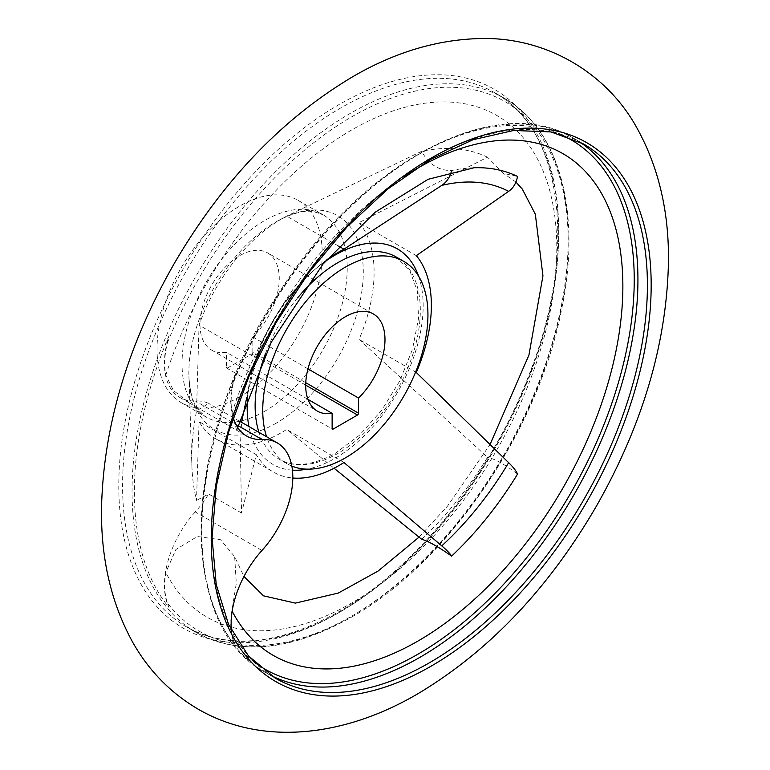 <?xml version="1.0" encoding="UTF-8"?>
<svg xmlns="http://www.w3.org/2000/svg" width="770" height="770" viewBox="0 0 770 770"><rect width="100%" height="100%" fill="white"/><g stroke="black" fill="none" stroke-linecap="round" stroke-linejoin="round"><path stroke-width="0.58" stroke-dasharray="3.85 2.89" d="M179.891 397.484L189.872 403.249L173.442 390.544L165.81 375.086A74.757 43.159 -60 0 1 167.359 342.948L169.034 335.624A74.757 43.159 120 0 0 179.891 397.484A74.757 43.159 120 0 0 195.243 400.949A74.757 43.159 120 0 1 208.631 403.393L196.514 410.978A226.091 130.534 120 0 0 191.865 465.292A226.091 130.534 120 0 0 196.514 500.423L199.055 421.614A130.823 75.537 120 0 0 216.178 439.016A130.823 75.537 120 0 0 286.681 429.439L334.065 468.227M189.872 403.249L236.64 430.257L231.886 413.24A74.757 43.159 120 0 1 233.435 381.092L235.764 374.153A74.757 43.159 120 0 0 233.223 417.542M169.034 335.624A307.249 177.389 120 0 0 169.034 607.52L167.359 602.891A74.757 43.159 -60 0 1 165.81 572.534L175.878 549.539L197.361 536.497L220.566 539.722L234.658 556.672L243.975 576.47M247.738 395.578A124.442 71.851 -60 0 1 250.067 379.937L241.53 422.383L240.365 446.879L241.53 513.013L256.323 454.675A130.823 75.537 120 0 0 273.446 472.087A130.823 75.537 120 0 0 292.812 478.016M246.352 399.486L256.323 358.194L199.055 325.132L196.514 410.978M326.143 260.327A130.823 75.537 120 0 0 315.334 269.067A130.823 75.537 120 0 0 256.323 358.194M416.31 255.659L359.041 222.588L487.506 157.196L503.609 173.471L517.546 176.436M487.506 157.196A249.143 143.846 120 0 0 421.652 151.315L286.681 216.129A130.823 75.537 120 0 0 285.044 216.986A130.823 75.537 120 0 0 199.055 325.132M421.652 539.26A249.143 143.846 120 0 0 487.506 457.342L359.041 339.426A130.823 75.537 120 0 0 359.041 222.588M517.546 474.089C504.947 464.483 494.927 458.901 487.506 457.342M416.31 372.488L359.041 339.426M343.949 462.51L286.681 429.439M474.137 167.735A247.488 142.883 -60 0 0 451.605 170.545C438.65 170.671 428.669 164.26 421.652 151.315M338.742 246.179L286.681 216.129M291.84 466.081A116.809 67.442 -60 0 1 286.94 463.684A116.809 67.442 -60 0 1 266.584 436.744M307.962 368.849L252.839 337.019A56.066 32.369 -60 0 0 267.652 252.935L373.373 313.977M307.962 399.37L226.409 352.285A56.066 32.369 -60 0 1 211.586 350.052A56.066 32.369 -60 0 1 211.586 285.304A56.066 32.369 -60 0 1 267.652 252.935M235.764 374.153A307.249 177.389 120 0 0 235.764 646.049L233.435 641.035A74.757 43.159 120 0 1 231.886 610.687L236.303 583.371L234.658 556.672M241.53 513.013L208.631 494.013L196.514 500.423M256.323 454.675L199.055 421.614M239.451 421.19L208.631 403.393M239.624 396.868A116.809 67.442 -60 0 1 181.22 402.652A116.809 67.442 -60 0 1 181.22 267.767A116.809 67.442 -60 0 1 298.029 200.335A116.809 67.442 -60 0 1 315.931 293.928A116.809 67.442 -60 0 1 239.624 396.868M305.767 382.709L252.839 352.15A1.492 0.866 -60 0 1 251.78 353.988L227.458 368.022A1.492 0.866 -60 0 1 226.717 368.099A1.492 0.866 -60 0 1 226.409 367.415L226.409 352.285M252.839 352.15L252.839 337.019M261.973 550.454L195.243 511.925A74.757 43.159 120 0 0 208.631 494.013M195.243 511.925A74.757 43.159 120 0 0 169.034 607.52M231.481 630.476A74.757 43.159 120 0 0 235.764 646.049M238.18 425.743L195.243 400.949M167.359 342.948A305.757 176.532 -60 0 1 540.473 135.279A305.757 176.532 -60 0 1 351.948 615.99A305.757 176.532 -60 0 1 167.359 602.891M350.1 617.059A308.375 178.043 -60 0 1 195.917 632.334A308.375 178.043 -60 0 1 195.917 276.257A308.375 178.043 -60 0 1 504.283 98.214A308.375 178.043 -60 0 1 551.561 345.316A308.375 178.043 -60 0 1 350.1 617.059M418.582 276.151A124.442 71.851 -60 0 1 335.162 458.256A124.442 71.851 -60 0 1 307.153 469.142M292.436 470.143A124.442 71.851 -60 0 1 248.912 426.532M315.334 269.067L312.784 271.31C280.588 301.003 259.683 337.212 250.067 379.937A124.442 71.851 -60 0 1 312.784 271.31A124.442 71.851 -60 0 1 325.171 261.473M276.083 423.24A123.335 71.206 -60 0 1 188.929 376.617A123.335 71.206 -60 0 1 279.337 220.028A123.335 71.206 -60 0 1 280.877 219.219A123.335 71.206 -60 0 1 363.257 274.977A123.335 71.206 -60 0 1 276.083 423.24M165.81 375.086A289.684 167.254 -60 0 1 478.69 107.357A289.684 167.254 -60 0 1 478.69 478.988A289.684 167.254 -60 0 1 165.81 572.534M338.781 612.747A311.099 179.612 -60 0 1 148.263 341.716A311.099 179.612 -60 0 1 529.288 121.747A311.099 179.612 -60 0 1 338.781 612.747M340.629 611.592A308.375 178.043 -60 0 1 186.436 626.867A308.375 178.043 -60 0 1 186.436 270.79A308.375 178.043 -60 0 1 494.812 92.746A308.375 178.043 -60 0 1 542.08 339.849A308.375 178.043 -60 0 1 340.629 611.592M270.52 675.242A308.375 178.043 -60 0 1 265.689 672.624L275.169 678.091A308.375 178.043 -60 0 1 275.169 322.014A308.375 178.043 -60 0 1 583.544 143.971L574.064 138.504A308.375 178.043 -60 0 1 578.751 141.372M265.689 672.624A308.375 178.043 -60 0 1 265.689 316.537A308.375 178.043 -60 0 1 574.064 138.504C497.285 90.514 362.141 161.681 279.789 291.464C182.249 435.791 174.222 625.356 265.689 672.624M233.435 381.092A305.757 176.532 -60 0 1 558.789 133.73M253.927 661.776A305.757 176.532 -60 0 1 233.435 641.035M231.886 413.24A289.684 167.254 -60 0 1 404.597 176.224M232.165 611.216A289.684 167.254 -60 0 1 231.886 610.687M286.94 463.684L279.317 459.286C294.13 467.679 312.822 465.667 335.383 453.27L359.465 435.233L381.631 410.343L399.851 380.803L412.518 349.224L418.524 318.424L417.427 291.243L409.582 270.222L396.127 256.968A116.809 67.442 -60 0 1 414.029 350.571A116.809 67.442 -60 0 1 337.722 453.501A116.809 67.442 -60 0 1 279.317 459.286A116.809 67.442 -60 0 1 258.97 432.345M265.39 353.844A116.809 67.442 -60 0 1 297.846 297.624M264.63 411.305A116.809 67.442 -60 0 1 206.225 417.09A116.809 67.442 -60 0 1 206.225 282.215A116.809 67.442 -60 0 1 323.034 214.772A116.809 67.442 -60 0 1 340.937 308.375A116.809 67.442 -60 0 1 264.63 411.305M227.458 368.022L226.409 367.415M305.7 385.115L251.78 353.988M236.64 430.257L246.621 436.022M351.409 617.193C447.88 563.313 538.933 429.535 561.811 308.308C581.716 212.164 559.395 129.013 504.283 98.214L494.812 92.746C561.802 128.696 577.972 248.421 530.501 370.967C493.358 471.587 417.09 567.442 339.32 611.467C279.548 644.827 228.584 649.967 186.436 626.867L195.917 632.334C239.595 655.953 291.426 650.91 351.409 617.193M181.22 402.652L206.225 417.09L198.978 410.708C193.241 404.029 189.892 392.671 188.929 376.617L191.865 465.292M298.029 200.335L323.034 214.772L313.881 211.683C305.238 210.056 293.717 212.838 279.337 220.028L285.044 216.986M211.586 350.052L317.307 411.084M419.024 537.142L447.486 506.15L489.999 444.588M515.929 182.057L503.609 173.471M236.968 430.276L237.709 427.475M216.178 439.016L273.446 472.087M226.717 368.099L332.438 429.14"/><path stroke-width="1.16" d="M233.223 417.542A74.757 43.159 120 0 0 246.621 436.022A74.757 43.159 120 0 0 261.973 439.478L238.18 425.743M326.143 260.327A130.823 75.537 120 0 1 343.949 249.191L441.768 185.397C446.725 182.105 450.007 177.148 451.605 170.545M237.709 427.475L271.223 342.255L322.9 264.187L375.154 212.241L428.091 179.304L474.137 167.735A247.488 142.883 -60 0 1 517.546 176.436C516.285 183.077 513.321 188.053 508.643 191.364L416.31 255.659A130.823 75.537 120 0 1 416.31 372.488L508.643 462.664C513.321 467.246 516.295 471.057 517.546 474.089A247.488 142.883 -60 0 1 451.605 556.123C449.998 553.514 446.725 550.088 441.768 545.863L343.949 462.51A130.823 75.537 120 0 1 292.812 478.016M239.451 421.19L241.53 422.383L246.352 399.486M334.065 468.227L421.652 539.26C428.63 541.3 438.611 546.921 451.605 556.123M343.949 249.191L338.742 246.179M358.56 413.192A1.492 0.866 120 0 1 357.501 415.02L333.189 429.063L332.13 428.447L332.13 413.317A56.066 32.369 -60 0 1 317.307 411.084A56.066 32.369 -60 0 1 317.307 346.346A56.066 32.369 -60 0 1 373.373 313.977A56.066 32.369 -60 0 1 358.56 398.061L358.56 413.192L305.767 382.709M332.13 428.447A1.492 0.866 120 0 0 332.438 429.14A1.492 0.866 120 0 0 333.189 429.063M266.584 436.744A116.809 67.442 -60 0 1 302.466 305.767A116.809 67.442 -60 0 1 403.75 261.367A116.809 67.442 -60 0 1 421.652 354.97A116.809 67.442 -60 0 1 345.345 457.9A116.809 67.442 -60 0 1 291.84 466.081M358.56 398.061L307.962 368.849M332.13 413.317L307.962 399.37M231.481 630.476A74.757 43.159 120 0 1 261.973 550.454A74.757 43.159 120 0 0 277.325 442.942A74.757 43.159 120 0 0 261.973 439.478M325.171 261.473A124.442 71.851 -60 0 1 340.003 252.406A124.442 71.851 -60 0 1 418.582 276.151M441.768 185.397A229.941 132.758 -60 0 1 508.643 191.364M508.643 462.664A229.941 132.758 -60 0 1 441.768 545.863M307.153 469.142A124.442 71.851 -60 0 1 292.436 470.143M248.912 426.532A124.442 71.851 -60 0 1 247.738 395.578M431.2 666.108A311.099 179.612 -60 0 1 240.692 395.087A311.099 179.612 -60 0 1 621.708 175.108A311.099 179.612 -60 0 1 431.2 666.108M429.352 662.816A308.375 178.043 -60 0 1 275.169 678.091L248.46 655.915L228.536 624.335L216.226 584.469L212.068 537.835L216.283 486.274L228.728 431.787L248.941 376.501L276.132 322.553L309.251 272.041L347.029 226.9L387.993 188.881L430.536 159.448L472.992 139.736L513.677 130.467L550.983 131.93L583.544 143.971A308.375 178.043 -60 0 1 630.813 391.073A308.375 178.043 -60 0 1 429.352 662.816M578.751 141.372A308.375 178.043 -60 0 1 620.023 389.938A308.375 178.043 -60 0 1 419.881 657.349A308.375 178.043 -60 0 1 270.52 675.242M558.789 133.73A305.757 176.532 -60 0 1 620.793 374.085A305.757 176.532 -60 0 1 418.023 654.144A305.757 176.532 -60 0 1 253.927 661.776M404.597 176.224A289.684 167.254 -60 0 1 619.244 244.042A289.684 167.254 -60 0 1 480.721 593.478A289.684 167.254 -60 0 1 232.165 611.216M258.97 432.345A116.809 67.442 -60 0 1 265.39 353.844M297.846 297.624A116.809 67.442 -60 0 1 396.127 256.968L403.75 261.367M357.501 415.02L305.7 385.115M417.696 693.857C488.546 651.545 547.971 589.223 595.97 506.891C642.372 425.579 666.531 344.257 668.437 262.945C669.226 211.991 658.6 166.792 636.578 127.339C606.693 73.314 547.345 37.557 482.328 38.5C438.515 39.174 395.347 51.898 352.824 76.673C281.964 118.821 222.482 181.037 174.376 263.302C128.109 344.151 103.834 425.098 101.563 506.14C100.523 557.499 111.015 603.074 133.046 642.863C149.303 671.353 171.363 693.654 199.218 709.767C264.091 746.717 346.086 735.918 417.696 693.857M243.975 576.47L263.513 595.836L295.353 603.112L338.261 593.073L378.147 571.022L419.024 537.142M489.999 444.588L528.942 355.047L542.946 275.843L535.323 214.185L522.32 189.102L515.929 182.057M241.549 422.287L277.325 442.942"/></g></svg>
